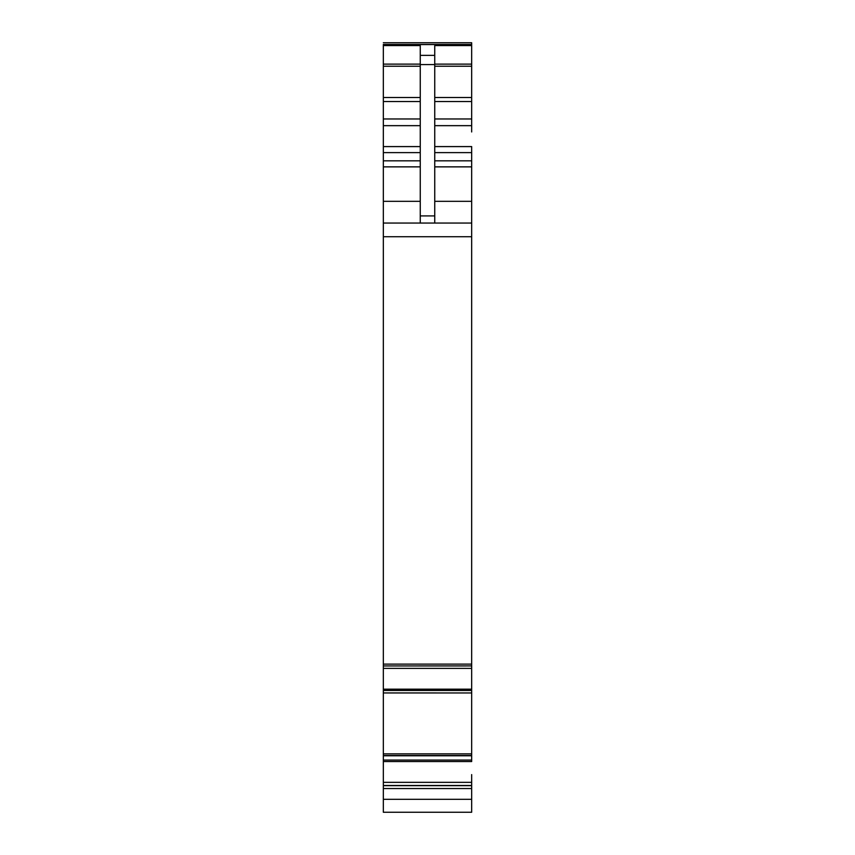 <?xml version="1.0" encoding="UTF-8"?>
<svg xmlns="http://www.w3.org/2000/svg" width="855" height="855" viewBox="0 0 855 855"><rect width="100%" height="100%" fill="white"/><g stroke="black" fill="none" stroke-linecap="round" stroke-linejoin="round"><path stroke-width="1.28" d="M471.671 738.389L471.671 753.864L383.329 753.864L383.329 812.25L471.671 812.25L471.671 774.598M383.329 753.864L383.329 692.945L471.671 692.956L383.329 692.967M471.671 42.75L383.329 42.75L471.671 42.75L471.671 44.492L383.329 44.492L383.329 692.945L471.671 692.956L471.671 159.297M383.329 665.938L471.671 665.927L383.329 665.938M434.746 66.23L471.671 66.23L471.671 97.523L471.671 44.642L471.671 45.572L434.746 45.572L434.746 223.048M434.746 101.531L471.671 101.531L471.671 115.083M471.671 107.89L471.671 131.959M471.671 127.032L471.671 125.664L434.746 125.664M471.671 44.492L383.329 44.642M420.254 223.048L420.254 45.572L383.329 45.572M383.329 223.048L471.671 223.048M383.329 664.111L471.671 664.111M383.329 760.074L471.671 760.074L471.671 692.967M471.671 760.074L471.671 761.538L383.329 761.538M383.329 788.545L471.671 788.545M434.746 118.973L471.671 118.973L471.671 97.523L434.746 97.523M434.746 146.59L471.671 146.59L471.671 160.826L434.746 160.826M434.746 166.864L471.671 166.864L471.671 201.331L434.746 201.331M383.329 668.375L471.671 668.375L471.671 685.806M471.671 686.993L471.671 688.243M420.254 55.361L434.746 55.361M383.329 64.125L420.254 64.125M383.329 66.23L420.254 66.23M383.329 97.523L420.254 97.523M383.329 101.531L420.254 101.531M383.329 118.973L420.254 118.973M383.329 125.664L420.254 125.664M383.329 146.59L420.254 146.59M383.329 152.618L420.254 152.618M383.329 160.826L420.254 160.826M383.329 166.864L420.254 166.864M383.329 201.331L420.254 201.331M383.329 236.739L471.671 236.739M383.329 689.183L471.671 689.183M383.329 690.466L471.671 690.466M471.671 755.499L383.329 755.499L471.671 755.499M471.671 755.713L383.329 755.713M471.671 755.767L383.329 755.767M383.329 782.346L471.671 782.346M383.329 785.478L471.671 785.478M383.329 785.67L471.671 785.67M383.329 799.318L471.671 799.318M434.746 64.125L471.671 64.125M434.746 152.618L471.671 152.618M420.254 64.574L434.746 64.574M420.254 215.909L434.746 215.909"/></g></svg>
